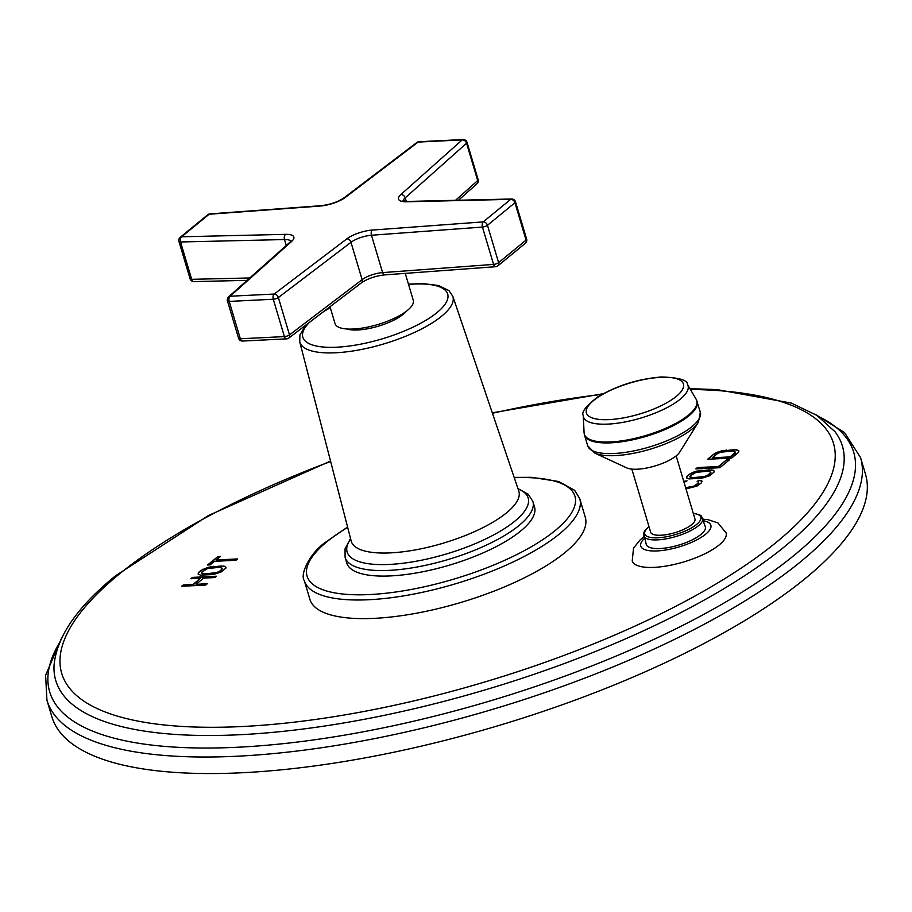 <?xml version="1.0" encoding="UTF-8"?>
<svg xmlns="http://www.w3.org/2000/svg" width="912" height="912" viewBox="0 0 912 912"><rect width="100%" height="100%" fill="white"/><g stroke="black" fill="none" stroke-linecap="round" stroke-linejoin="round"><path stroke-width="1.37" d="M865.488 474.183A424.502 136.105 163.4 0 1 805.467 578.333A424.502 136.105 -16.6 0 1 365.074 757.883A424.502 136.105 -16.6 0 1 51.859 716.741L46.934 700.199A424.502 136.105 -16.6 0 0 360.149 741.353A424.502 136.105 -16.6 0 0 800.542 561.803A424.502 136.105 -16.6 0 0 860.563 457.653L865.488 474.183M686.006 488.935L696.905 486.13L701.157 483.041L702.035 481.148L698.774 480.271L697.167 481.593L698.432 481.73L698.09 483.189L694.112 486.062L685.642 487.715M684.057 482.391L687.021 480.852L683.738 481.342M687.306 475.904L686.428 477.797L688.913 478.914L701.681 478.276L709.468 475.836L714.278 471.892L714.324 471.071L711.839 469.954L696.483 471.128L689.438 474.149L687.306 475.904L686.576 477.911M695.856 468.893L719.864 467.708L729.475 459.819L726.408 459.967L718.394 466.545L697.452 467.571L695.856 468.893M714.016 453.994L707.609 459.249L731.618 458.063L738.025 452.808L738.902 450.916L736.417 449.798L721.061 450.973L714.016 453.994L708.271 459.215M207.286 583.76L196.057 584.307L203.627 578.105L214.856 577.547L216.486 576.213L192.478 577.399L190.847 578.732L200.56 578.254L192.991 584.455L183.278 584.945L181.659 586.268L205.667 585.082L207.286 583.76M198.964 572.086L198.064 574.001L200.526 575.13L213.294 574.503L221.103 572.029L225.971 568.039L225.07 566.42L223.565 566.078L208.21 567.253L201.119 570.308L198.964 572.086L198.2 574.127M217.877 556.571L207.605 564.995L210.159 564.87L214.491 561.325L235.946 560.264L237.565 558.931L216.11 559.991L220.43 556.445L217.877 556.571L208.278 564.961M703.072 519.213L708.031 519.68L717.972 522.929L726.1 532.927A48.986 15.709 163.4 0 1 703.984 554.211A48.986 15.709 163.4 0 1 654.212 567.367A48.986 15.709 163.4 0 1 632.221 560.914L633.544 548.123L640.042 539.972L643.986 536.826M347.586 527.068L325.402 542.344C310.376 552.604 299.455 574.389 304.369 580.784L309.92 599.401A143.674 46.067 -16.6 0 0 415.929 613.32A143.674 46.067 -16.6 0 0 564.984 552.558A143.674 46.067 -16.6 0 0 585.299 517.298L579.747 498.682L574.685 490.36L558.782 481.525L531.434 477.329L514.174 477.398M698.774 480.271L697.714 481.65M701.054 480.373L698.888 480.692M702.012 481.445L701.18 480.784M686.405 481.365L684.319 481.616M687.91 487.601L685.767 488.137M690.224 487.282L688.036 488.023M692.288 486.769L690.338 487.703M694.112 486.062L692.413 487.19M695.685 485.161L694.237 486.484M698.09 483.189L695.81 485.572M698.649 482.334L698.216 483.611M689.438 474.149L687.42 476.315M691.285 473.032L689.563 474.559M693.371 472.097L691.41 473.442M696.483 471.128L693.496 472.519M699.071 470.581L696.608 471.538M701.887 470.239L699.185 471.002M709.547 469.862L702.012 470.649M711.839 469.954L709.673 470.273M713.344 470.296L711.964 470.364M714.301 471.367L713.469 470.706M710.938 472.268L708.373 475.277L702.901 477.409L691.148 477.979L689.928 477.01L690.361 475.745L695.902 472.382L707.951 471.173L710.938 472.268L708.248 474.867L704.839 476.474L692.801 477.683L689.814 476.6M697.452 467.571L696.517 468.859M718.394 466.545L697.577 467.993M726.408 459.967L718.519 466.955M728.927 460.264L726.533 460.389M715.863 452.876L714.142 454.404M717.949 451.942L715.988 453.287M721.061 450.973L718.075 452.363M723.649 450.425L721.187 451.383M726.465 450.083L723.763 450.847M734.126 449.707L726.59 450.505M736.417 449.798L734.251 450.118M737.922 450.14L736.543 450.22M738.88 451.212L738.047 450.551M735.517 452.113L735.083 453.378L730.273 457.322L712.272 457.79L717.083 453.845L720.48 452.238L732.53 451.018L735.517 452.113L730.147 456.901L712.272 457.79M206.75 584.204L196.057 584.307M183.278 584.945L182.332 586.234M192.991 584.455L183.403 585.356M200.56 578.254L193.116 584.877M192.478 577.399L191.52 578.698M215.939 576.669L192.592 577.82M201.119 570.308L199.09 572.497M202.988 569.179L201.244 570.73M205.086 568.244L203.114 569.59M208.21 567.253L205.211 568.655M210.797 566.705L208.335 567.663M213.625 566.363L210.923 567.127M221.285 565.987L213.75 566.774M223.565 566.078L221.411 566.398M225.07 566.42L223.691 566.489M226.016 567.503L225.196 566.831M222.642 568.415L220.031 571.471L214.525 573.614L202.783 574.195L201.575 573.215L202.031 571.938L207.617 568.529L219.667 567.31L222.642 568.415L219.906 571.049L216.475 572.679L204.436 573.899L201.449 572.793M219.895 556.89L218.002 556.981M216.11 559.991L237.017 559.375M648.945 526.475L644.545 531.08L643.621 533.315L646.266 544.453A30.826 9.884 -16.6 0 0 660.106 548.522A30.826 9.884 -16.6 0 0 691.421 540.246A30.826 9.884 -16.6 0 0 705.341 526.84L701.453 516.067L699.447 514.71L693.257 513.262M631.845 469.099L650.644 532.175A23.119 7.41 -16.6 0 0 667.698 534.421A23.119 7.41 -16.6 0 0 691.684 524.639A23.119 7.41 -16.6 0 0 694.955 518.974L676.157 455.897M698.432 422.131A57.581 18.457 -16.6 0 1 615.452 455.601A57.581 18.457 163.4 0 1 594.704 453.059L626.783 467.902A29.389 9.428 163.4 0 0 637.363 469.201A29.389 9.428 -16.6 0 0 679.725 452.113L698.432 422.131L700.325 412.156L696.198 399.319A58.676 18.81 -16.6 0 1 672.155 425.266A58.676 18.81 -16.6 0 1 610.687 441.944A58.676 18.81 163.4 0 1 584.09 432.744L584.489 435.058A58.778 18.844 163.4 0 0 610.88 442.822A58.778 18.844 -16.6 0 0 670.594 427.021A58.778 18.844 -16.6 0 0 697.144 401.485M532.882 501.475L534.523 507.004A97.96 31.407 163.4 0 1 520.672 531.035A97.96 31.407 163.4 0 1 419.053 572.474A97.96 31.407 163.4 0 1 346.765 562.978L345.112 557.449A97.96 31.407 -16.6 0 0 417.4 566.945A97.96 31.407 -16.6 0 0 519.031 525.506A97.96 31.407 -16.6 0 0 532.882 501.475L528.322 494.327L517.948 488.558M406.353 311.231A34.291 10.99 163.4 0 1 357.8 329.962A34.291 10.99 163.4 0 1 346.822 328.981M405.247 273.372L413.284 300.31A40.823 13.087 163.4 0 1 394.85 318.049A40.823 13.087 163.4 0 1 353.377 329.015A40.823 13.087 -16.6 0 1 335.046 323.635L330.007 306.728M242.524 341.042L286.596 338.865A3.922 2.257 -92.8 0 1 284.407 336.596L240.335 338.774A3.922 1.254 163.4 0 1 238.568 338.249A3.922 3.922 0 0 0 242.524 341.042A3.922 2.257 -92.8 0 1 240.335 338.774L229.197 301.416L273.269 299.25A3.922 1.254 -16.6 0 0 278.365 297.54L289.492 334.886A3.922 1.254 163.4 0 1 284.407 336.596L273.269 299.25A3.922 2.257 87.2 0 1 274.204 294.052A3.922 2.827 52.8 0 1 278.365 297.54L350.983 242.33L362.121 279.676L289.492 334.886A3.922 2.827 -127.2 0 1 288.773 338.078L361.391 282.868A3.922 2.827 -127.2 0 0 362.121 279.676A16.325 5.233 -16.6 0 1 382.607 272.597L493.574 264.412A3.922 2.098 -94.2 0 0 495.683 266.703A3.922 3.922 0 0 0 497.884 265.825A3.922 2.953 -129.4 0 0 498.602 262.633A3.922 1.254 163.4 0 1 493.574 264.412L482.437 227.065A3.922 1.254 -16.6 0 0 487.464 225.287L498.602 262.633L526.076 240.107A3.922 2.953 -129.4 0 1 525.358 243.287A3.922 3.922 0 0 0 526.634 239.138A3.922 1.254 163.4 0 1 526.076 240.107L514.949 202.749A3.922 1.254 -16.6 0 0 515.497 201.791A3.922 3.922 0 0 0 511.655 198.998L407.71 201.427L402.865 200.777L403.309 201.518M291.487 241.577A3.922 3.067 -131.7 0 0 289.948 242.204L228.581 296.856A3.922 3.067 -131.7 0 1 230.132 296.229L274.204 294.052L346.834 238.841A20.246 6.487 163.4 0 1 372.244 230.075L483.2 221.89L510.686 199.352L406.741 201.78A20.246 6.487 163.4 0 1 400.847 194.552L462.202 139.901L418.129 142.078L345.5 197.288A20.246 6.487 163.4 0 1 320.101 206.055L209.133 214.24L181.648 236.778L285.593 234.35A20.246 6.487 163.4 0 1 291.487 241.577L230.132 296.229A3.922 2.257 87.2 0 0 229.197 301.416A3.922 1.254 -16.6 0 1 227.441 300.903L238.568 338.249M511.655 198.998A3.922 2.405 -91.3 0 0 510.686 199.352A3.922 2.953 50.6 0 1 514.949 202.749L487.464 225.287A3.922 2.953 50.6 0 0 483.2 221.89A3.922 2.098 85.8 0 0 482.437 227.065L371.469 235.25L382.607 272.597A3.922 2.098 -94.2 0 0 384.716 274.888C375.413 275.96 367.639 278.627 361.391 282.868M463.068 139.547A3.922 2.257 -92.8 0 0 462.202 139.901A3.922 3.067 48.3 0 1 466.568 143.218A3.922 1.254 -16.6 0 0 467.024 142.34A3.922 3.922 0 0 0 463.068 139.547L418.996 141.725A3.922 3.922 0 0 0 416.818 142.523L344.189 197.722C337.953 201.974 330.178 204.63 320.864 205.713L209.908 213.898A3.922 3.922 0 0 0 207.708 214.776L180.234 237.302A3.922 3.922 0 0 0 178.957 241.452A3.922 1.254 -16.6 0 0 180.553 241.976L191.691 279.323A3.922 1.254 163.4 0 1 190.095 278.798A3.922 3.922 0 0 0 193.937 281.603A3.922 2.405 -91.3 0 1 191.691 279.323L249.797 277.966M416.818 142.523A3.922 2.827 -127.2 0 1 418.129 142.078A3.922 2.257 -92.8 0 1 418.996 141.725M207.708 214.776A3.922 2.953 -129.4 0 1 209.133 214.24A3.922 2.098 -94.2 0 1 209.908 213.898M285.593 234.35A3.922 2.405 88.7 0 0 284.498 239.548L180.553 241.976A3.922 2.405 88.7 0 1 181.648 236.778A3.922 2.953 -129.4 0 0 180.234 237.302M467.024 142.34L478.15 179.687A3.922 3.922 0 0 1 476.999 183.734A3.922 3.067 -131.7 0 0 477.694 180.565L455.533 200.309M59.679 642.401A419.486 134.497 -16.6 0 0 294.439 742.402A419.486 134.497 -16.6 0 0 794.386 555.123A419.486 134.497 -16.6 0 0 818.235 416.26M330.532 461.05L208.46 515.519L115.664 575.7C77.554 606.617 57.034 636.245 54.104 664.586A410.423 131.59 -16.6 0 0 335.627 724.322A410.423 131.59 -16.6 0 0 784.388 546.767A410.423 131.59 -16.6 0 0 835.05 431.775L816.958 415.416L791.434 403.115L717.163 389.606L689.951 388.66M330.646 461.495A402.671 129.105 -16.6 0 0 118.651 574.594A402.671 129.105 -16.6 0 0 242.535 726.511A402.671 129.105 -16.6 0 0 776.568 542.104A402.671 129.105 -16.6 0 0 690.418 389.458M601.954 394.417A402.671 129.105 -16.6 0 0 492.446 413.261M703.54 520.798A36.571 11.731 -16.6 0 1 701.989 536.86A36.571 11.731 -16.6 0 1 657.176 550.928A36.571 11.731 163.4 0 1 644.465 538.411M643.69 535.8A30.826 9.884 -16.6 0 0 657.529 539.87A30.826 9.884 -16.6 0 0 688.845 531.582A30.826 9.884 -16.6 0 0 702.764 518.187M649.002 526.669A29.264 9.382 -16.6 0 0 657.905 537.795A29.264 9.382 -16.6 0 0 694.579 525.973A29.264 9.382 -16.6 0 0 693.314 513.456M700.325 412.156A58.778 18.844 -16.6 0 1 673.774 437.692A58.778 18.844 -16.6 0 1 614.061 453.492A58.778 18.844 163.4 0 1 587.67 445.74L594.704 453.059M687.488 384.465C687.591 380.087 678.95 377.591 661.588 376.964C637.967 378.89 616.558 385.639 597.36 397.222C585.949 406.114 581.252 412.224 583.247 415.541A54.56 17.488 163.4 0 0 607.973 424.103A54.56 17.488 -16.6 0 0 665.133 408.599A54.56 17.488 -16.6 0 0 687.488 384.465L696.198 399.319M609.136 419.611A50.616 16.222 163.4 0 1 593.564 400.516A50.616 16.222 163.4 0 1 660.687 377.34A50.616 16.222 -16.6 0 1 676.259 396.435A50.616 16.222 -16.6 0 1 609.136 419.611M304.369 580.784A143.674 46.067 -16.6 0 0 410.377 594.704A143.674 46.067 -16.6 0 0 559.444 533.942A143.674 46.067 -16.6 0 0 579.747 498.682M347.677 527.387A139.764 44.813 -16.6 0 0 326.827 541.819A139.764 44.813 -16.6 0 0 369.816 594.544A139.764 44.813 -16.6 0 0 555.18 530.545A139.764 44.813 -16.6 0 0 514.277 477.717M350.653 538.901A94.46 30.278 -16.6 0 0 400.083 563.582A94.46 30.278 -16.6 0 0 514.824 521.174A94.46 30.278 -16.6 0 0 518.096 488.992M305.68 325.219L299.888 335.08L299.763 341.943L351.2 541.044A87.449 28.033 -16.6 0 0 415.325 549.902A87.449 28.033 -16.6 0 0 506.536 512.829A87.449 28.033 -16.6 0 0 518.791 491.055L452.831 296.309L448.921 290.586L438.501 285.502L422.655 283.564L408.462 284.145M299.763 341.943A79.868 25.604 -16.6 0 0 358.325 350.06A79.868 25.604 -16.6 0 0 441.636 316.202A79.868 25.604 -16.6 0 0 452.831 296.309M309.453 322.358A75.571 24.225 -16.6 0 0 340.438 346.97A75.571 24.225 -16.6 0 0 436.985 312.599A75.571 24.225 -16.6 0 0 408.553 284.441M330.315 307.766A75.571 24.225 -16.6 0 0 323.498 311.687M346.834 238.841A3.922 2.827 52.8 0 1 350.983 242.33A16.325 5.233 163.4 0 1 371.469 235.25A3.922 2.098 85.8 0 1 372.244 230.075M406.741 201.78A3.922 2.405 -91.3 0 1 407.71 201.427M403.241 200.959A16.325 5.233 163.4 0 1 405.202 197.87L466.568 143.218L477.694 180.565A3.922 1.254 163.4 0 0 478.15 179.687M400.847 194.552A3.922 3.067 48.3 0 1 405.202 197.87L406.262 201.415M345.5 197.288A3.922 2.827 -127.2 0 0 344.189 197.722M320.101 206.055A3.922 2.098 -94.2 0 1 320.864 205.713M290.894 241.213A16.325 5.233 163.4 0 0 284.498 239.548L286.265 245.488M860.563 457.653L844.512 432.527L815.032 414.196M603.22 393.722L492.298 412.828M61.229 638.913L45.6 675.302L46.934 700.199M587.67 445.74L584.489 435.058M583.247 415.541L584.09 432.744M350.539 538.468L345.032 548.887L345.112 557.449M330.224 307.469L325.937 309.829M228.581 296.856A3.922 3.922 0 0 0 227.441 300.903M515.497 201.791L526.634 239.138M178.957 241.452L190.095 278.798M291.145 241.726L291.122 240.859L289.948 242.204M247.118 280.36L193.937 281.603M476.999 183.734L458.474 200.241M525.358 243.287L497.884 265.825M495.683 266.703L384.716 274.888M286.596 338.865A3.922 3.922 0 0 0 288.773 338.078"/></g></svg>
